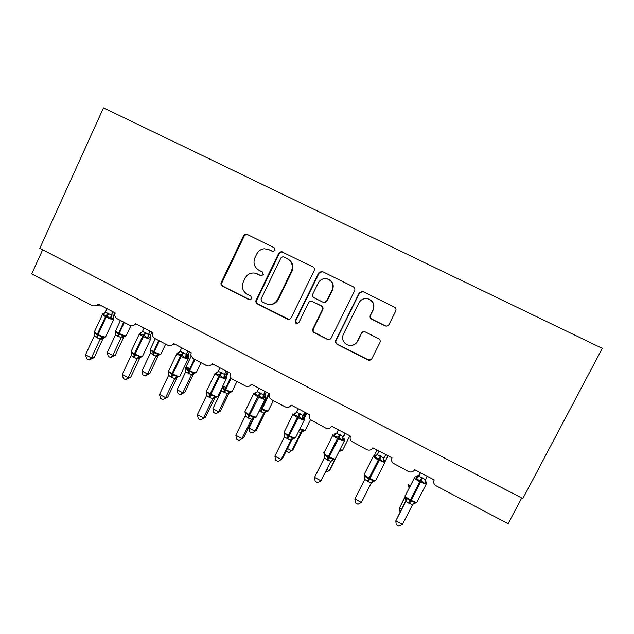 <?xml version="1.0" encoding="UTF-8"?>
<svg xmlns="http://www.w3.org/2000/svg" width="634" height="634" viewBox="0 0 634 634"><rect width="100%" height="100%" fill="white"/><g stroke="black" fill="none" stroke-linecap="round" stroke-linejoin="round"><path stroke-width="0.95" d="M274.998 250.422L274.102 247.712L247.252 234.453L245.231 234.295L243.496 235.816L221.242 282.415C220.68 283.866 220.981 285.07 222.154 286.045L249.035 299.7L251.666 298.78L250.866 296.126L246.951 294.128C242.616 291.101 241.388 287.059 243.282 282.011L245.144 278.128C247.411 274.102 250.787 272.446 255.256 273.175L261.049 275.75L263.3 274.673L262.413 271.97L258.934 270.235C254.289 267.286 252.934 263.173 254.868 257.887L256.746 253.98C258.371 250.882 260.883 249.138 264.291 248.758L268.856 249.645L273.27 251.571L274.998 250.422M385.004 325.797L385.369 325.947C386.938 326.351 388.151 325.852 388.991 324.465L395.703 311.064C396.353 309.368 395.909 308.045 394.372 307.086L363.123 291.664L362.394 291.41L359.185 293.011L335.727 340.355C335.109 341.956 335.513 343.248 336.923 344.222L367.918 359.93C369.59 360.58 370.906 360.152 371.865 358.638L379.917 342.582C380.558 340.902 380.115 339.578 378.585 338.611L365.065 331.836C363.448 331.336 362.204 331.804 361.325 333.246L357.362 341.195C354.763 345.292 351.212 346.433 346.727 344.603C342.812 342.011 341.694 338.524 343.366 334.142L358.828 302.957C360.817 299.533 363.765 298.131 367.672 298.757C372.982 300.801 374.734 304.534 372.919 309.955L370.319 315.177C369.685 316.857 370.121 318.181 371.643 319.132L385.004 325.797L386.859 326.058M103.493 107.835L39.807 248.306L522.828 498.562L602.3 348.367L103.493 107.835M314.123 270.734C314.749 269.062 314.313 267.762 312.831 266.827L281.242 251.603L278.754 253.243L256.136 300.08C255.55 301.61 255.906 302.854 257.198 303.821L287.321 319.092C288.946 319.726 290.221 319.29 291.141 317.793L314.123 270.734M322.524 271.614L353.273 286.798C354.786 287.741 355.222 289.056 354.588 290.737L331.186 338.049C330.243 339.555 328.951 339.99 327.295 339.349L314.115 332.668C312.728 331.693 312.34 330.417 312.95 328.824L322.334 309.749C322.96 308.084 322.524 306.777 321.034 305.834L312.039 301.356C310.509 300.968 309.337 301.459 308.528 302.83L298.82 322.651L296.038 323.506L295.238 320.836L318.648 272.969L321.581 271.336L322.524 271.614M42.644 249.78L31.7 273.904L92.683 305.881L96.384 305.786L98.001 303.971L115.206 312.974C114.35 315.391 114.96 317.277 117.036 318.656L130.033 325.464C132.046 326.328 133.742 325.876 135.121 324.117L135.438 323.562L152.913 332.707L152.754 333.088C152.128 335.394 152.794 337.177 154.759 338.437L167.962 345.356C170.3 346.291 172.131 345.665 173.454 343.462L191.199 352.75L190.794 355.103L193.077 358.527L206.486 365.556C208.863 366.515 210.726 365.881 212.073 363.67L230.102 373.109L229.991 376.707L232.004 378.942L245.62 386.082C248.037 387.049 249.931 386.423 251.302 384.204L269.616 393.793L269.854 398.104L271.55 399.674L285.379 406.925C287.836 407.916 289.762 407.297 291.157 405.063L309.772 414.802C309.035 416.467 309.21 418.052 310.288 419.549L325.789 428.116C328.277 429.123 330.235 428.505 331.661 426.262L350.57 436.16C349.778 437.967 350.023 439.647 351.315 441.193L366.84 449.641C369.376 450.671 371.365 450.061 372.816 447.802L392.042 457.867C391.202 459.785 391.511 461.528 392.953 463.113L408.573 471.53C411.149 472.576 413.178 471.965 414.652 469.699L434.195 479.93C433.315 481.927 433.672 483.734 435.249 485.343L508.096 523.708L521.703 497.983M272.842 251.539L268.253 249.376M255.256 273.175L261.446 275.814M247.411 234.532L245.921 234.572L244.193 236.086L222.003 282.534C221.448 283.969 221.749 285.173 222.914 286.148L250.089 299.898M282.598 251.904L281.821 251.817L279.34 253.457L256.786 300.128C256.207 301.657 256.556 302.901 257.848 303.868L288.914 319.377M283.596 256.936L282.764 256.738L280.925 257.887L261.042 299.018L261.858 301.681L265.598 303.575C270.75 305.556 274.791 304.154 277.732 299.367L291.41 271.201C293.383 265.876 292.012 261.731 287.297 258.767L283.723 256.984M269.323 304.526C273.341 304.724 276.345 303.02 278.318 299.422L277.732 299.367M284.167 257.142L287.852 258.965C292.551 261.913 293.922 266.042 291.957 271.352L278.318 299.422M311.651 301.253L321.478 305.873C322.968 306.816 323.395 308.116 322.777 309.772L313.426 328.784C312.816 330.369 313.204 331.645 314.591 332.612L327.723 339.277L329.323 339.57M322.405 271.558L319.1 273.119L295.761 320.82L296.561 323.483L297.378 323.744M332.113 289.865C333.904 284.198 332.01 280.474 326.439 278.675C322.793 278.318 320.059 279.752 318.244 282.978L312.879 293.93C312.261 295.595 312.697 296.902 314.179 297.837L323.229 302.331C324.751 302.695 325.916 302.196 326.716 300.833L332.113 289.865L332.525 289.952C334.284 284.729 332.66 281.068 327.635 278.968M324.022 302.466L326.716 300.833M332.525 289.952L327.144 300.888M367.649 298.757L367.966 298.82C373.26 300.857 375.003 304.574 373.196 309.978L370.605 315.185C369.971 316.857 370.407 318.173 371.92 319.124L385.242 325.765M352.662 345.181C354.921 344.547 356.593 343.192 357.687 341.116L357.362 341.195M363.623 331.637L361.634 333.191L357.687 341.116M362.759 291.513L359.502 293.09L336.131 340.276C335.513 341.869 335.909 343.16 337.32 344.135L368.211 359.787L370.739 359.843M112.884 311.754L111.338 315.074L114.001 315.066L113.811 318.094L110.419 318.609L106.33 315.55L102.803 314.615L104.111 313.259M94.434 333.238L94.482 332.509L97.168 335.228L102.066 336.535L103.611 337.763L105.902 336.416M94.197 357.592L88.99 360.072L91.375 357.909L85.535 354.778L94.308 335.909L96.717 337.645L100.18 339.024L91.375 357.909L94.197 357.592L102.882 338.96L100.14 339.142L102.89 337.557M103.762 337.779L102.882 338.96M114.001 315.066L113.811 317.674M115.039 312.887L114.017 315.082M106.98 308.663L105.387 312.087L111.338 315.074M102.803 314.615L105.387 312.087M111.291 315.185L110.419 318.609M94.482 332.509L94.308 335.909M102.066 336.535L100.18 339.024M103.049 338.659L103.81 337.779M88.99 360.072L86.66 358.828L85.535 354.778M115.269 355.191L110.459 357.521L112.773 355.476L121.102 337.7L115.547 334.768L107.241 352.536L112.773 355.476L115.269 355.191L123.487 337.653L121.062 337.819L123.638 336.321L124.819 336.559M115.697 332.351L115.737 331.574L118.296 334.126L123.638 322.12M117.829 336.4L118.296 334.126L122.901 335.354L123.638 336.321M121.102 337.7L122.901 335.354M115.547 334.768L115.737 331.574M110.459 357.521L108.255 356.348L107.241 352.536M149.798 373.569L145.107 375.994L147.54 373.989L156.012 356.126L150.377 353.154L141.937 371.009L147.54 373.989L149.798 373.569L158.159 355.943L155.964 356.245L158.555 354.731L159.641 354.913M158.207 355.832L158.975 354.874M150.559 350.856L150.607 349.96L153.23 352.552L158.698 340.498M152.691 354.81L153.23 352.552L157.874 353.796L158.555 354.731M156.012 356.126L157.874 353.796M150.377 353.154L150.607 349.96M145.107 375.994L142.872 374.805L141.937 371.009M184.827 392.208L180.262 394.736L182.814 392.771L191.42 374.821L185.707 371.809L177.124 389.744L182.814 392.771L184.827 392.208L193.322 374.496L191.381 374.94L196.421 372.309M188.147 369.781L188.464 368.124L187.125 368.719L187.537 369.424M185.928 369.654L185.976 368.608L188.678 371.247L194.273 359.153M188.052 373.481L188.678 371.247L193.354 372.499L193.972 373.41M191.42 374.821L193.354 372.499M185.707 371.809L185.976 368.608M180.262 394.736L177.995 393.524L177.124 389.744M220.363 411.117L215.925 413.748L218.603 411.823L227.352 393.785L221.559 390.726L212.834 408.756L218.603 411.823L220.363 411.117L229.001 393.318L227.305 393.904L228.232 392.89L232.115 391.733L232.218 391.218M229.056 393.207L229.595 392.478M223.739 388.523L224.04 386.867L222.748 387.493L223.136 388.151M221.987 388.079L224.642 390.219L230.546 377.69M223.937 392.422L224.642 390.219L229.357 391.471L229.904 392.359M227.352 393.785L229.357 391.471M221.559 390.726L221.805 388.515M215.925 413.748L213.626 412.52L212.834 408.756M252.11 433.038L256.413 430.296L252.11 433.038L249.772 431.794L249.059 428.045L254.916 431.16L263.815 413.035L259.227 410.983M256.413 430.296L265.194 412.409L263.76 413.138M249.059 428.045L254.083 417.798M260.344 411.648L261.137 409.469L265.884 410.729L266.629 411.664L268.554 410.412M263.815 413.035L265.884 410.729M140.352 332.961L141.509 332.652L140.352 332.961L139.86 334.07L142.444 331.519L145.257 332.533L148.443 334.665L150.892 334.395L150.654 336.931M151.946 332.2L150.9 334.411L150.9 337.431L147.595 338.136L143.482 335.045L139.86 334.07M131.349 352.916L131.397 352.068L134.162 354.826L139.1 356.149L140.439 357.307L142.404 356.577L142.69 355.936M130.739 377.135L125.659 379.726L128.187 377.61L122.251 374.432L131.167 355.476L134.345 357.6L137.142 358.622L128.187 377.61L130.739 377.135L139.575 358.408L137.102 358.749M139.852 357.14L137.332 358.852C137.435 358.321 138.474 357.806 140.439 357.307L139.575 358.408L140.391 357.299M150.068 331.217L148.491 334.554L149.101 337.557M144.069 328.079L142.444 331.519M148.443 334.665L147.595 338.136M131.397 352.068L131.175 355.46M139.1 356.149L137.142 358.622M125.659 379.726L123.289 378.458L122.251 374.432M187.822 350.982L186.222 354.335L188.338 354.018L188.385 357.101L185.35 357.956L181.213 354.85L177.496 353.835L177.908 352.678L179.232 352.298M168.541 372.34L168.874 371.92L172.456 375.122L176.704 376.065L177.385 377.024L179.858 376.406L180.056 375.772M167.828 396.971L162.89 399.689L165.553 397.613L159.522 394.388L168.612 375.32L171.101 377.103L174.667 378.53L165.553 397.613L167.828 396.971L176.823 378.149L174.627 378.656L177.385 377.024M181.736 347.797L180.08 351.252L186.253 354.311L186.792 357.338M188.338 354.018L188.06 356.403M189.407 351.815L188.353 354.034M177.496 353.835L180.08 351.252M186.174 354.446L185.35 357.956M168.874 371.92L168.612 375.32M176.704 376.065L174.667 378.53M162.89 399.689L160.489 398.398L159.522 394.388M226.425 378.918L226.354 377.238L223.691 378.086L219.53 374.963L215.718 373.901L216.059 372.697L217.034 372.213M206.89 393.278L206.518 392.462L206.946 392.081L209.87 394.95L214.886 396.29L215.853 397.32L217.89 396.543L218.017 395.917M205.495 417.124L200.701 419.954L203.506 417.925L197.38 414.652L206.629 395.481L209.157 397.288L212.778 398.746L203.506 417.925L205.495 417.124L214.649 398.2L212.723 398.857M226.172 371.048L224.539 374.417L226.37 373.941L226.053 376.113M227.455 371.722L226.378 373.957L226.362 377.238M219.982 367.815L218.302 371.294L224.539 374.417L225.078 377.428M215.718 373.901L218.302 371.294M224.491 374.536L223.691 378.086M206.946 392.081L206.629 395.481M214.886 396.29L212.778 398.746M200.701 419.954L198.26 418.646L197.38 414.652M265.123 391.44L263.467 394.823L264.996 394.182L265.075 397.589L262.635 398.54L258.45 395.394L254.535 394.285L255.106 392.478L256.532 392.43M245.54 414.01L245.089 412.9L245.604 412.56L248.623 415.484L253.671 416.831L254.464 417.798L256.516 416.99L256.58 416.395M243.741 437.579L239.097 440.535L242.045 438.562L235.824 435.233L245.239 415.959L248.56 418.194L251.492 419.28L242.045 438.562L243.741 437.579L253.061 418.567L251.436 419.399L253.053 417.964L254.218 417.735M266.098 391.947L264.64 396.076M258.838 388.151L257.127 391.646L263.467 394.823M254.535 394.285L257.127 391.646M263.411 394.934L262.635 398.54M245.604 412.56L245.239 415.959M253.671 416.831L251.492 419.28M239.097 440.535L236.617 439.204L235.824 435.233M287.479 448.5L291.767 450.782L300.817 432.562L298.685 431.865M286.362 450.766L286.457 451.353L288.827 452.613L292.995 449.76L301.927 431.786L300.762 432.681L305.429 429.9M299.716 429.789L302.957 430.272L303.377 431.096M300.817 432.562L302.957 430.272M304.685 412.148L302.997 415.547L304.225 414.739L304.407 418.274L302.196 419.312L298.757 416.546L293.97 414.993L294.342 413.067L296.141 412.908M284.785 435.162L284.27 433.656L284.88 433.363L287.979 436.343L293.074 437.706L293.542 438.569L295.753 437.761L295.761 437.206M274.879 456.139L275.584 460.086L278.096 461.441L281.195 459.515L274.879 456.139L284.46 436.763L287.828 439.029L290.808 440.131L281.195 459.515L282.59 458.366L292.076 439.243L290.752 440.25M305.342 412.488L303.852 416.245M298.305 408.803L296.561 412.322L302.997 415.547M293.97 414.993L296.561 412.322M302.949 415.666L302.196 419.312M284.88 433.363L284.46 436.763M293.074 437.706L290.808 440.131M327.033 469.556L329.165 470.69L334.823 459.444M325.67 472.259L329.165 470.69L330.116 469.517L335.41 458.984M339.531 451.075L340.585 450.108L341.044 450.933L342.875 449.688M344.278 438.871L344.389 439.299L342.392 440.416L338.16 437.23L334.031 436.026L334.197 433.973L335.552 433.862M324.608 456.829L324.077 454.744L324.774 454.499L327.968 457.534L333.104 458.905L333.492 459.729L335.616 458.865L335.576 458.358M314.551 477.37L315.153 481.301L317.713 482.672L320.962 480.802L314.551 477.37L324.307 457.899L326.954 459.785L330.758 461.322L320.962 480.802L330.694 461.441L333.492 459.729M344.888 433.188L343.168 436.604L344.016 435.74M345.213 433.355L344.072 435.621M338.397 429.789L336.63 433.323L343.168 436.604M334.031 436.026L336.63 433.323M343.113 436.723L342.392 440.416M324.774 454.499L324.307 457.899M333.104 458.905L330.758 461.322M384.806 460.133L385.02 460.672L383.237 461.861L378.974 458.651L374.734 457.399L374.694 455.22L375.645 455.093M364.288 475.54L369.384 479.486L373.775 480.453L374.115 481.246L371.31 482.91M354.858 498.942L364.788 479.375L368.267 481.697L371.342 482.846L361.372 502.437L357.964 504.244L355.365 502.857L354.858 498.942L361.372 502.437M385.734 454.562L383.982 458.002L383.8 459.832L384.37 461.021M379.14 451.115L377.333 454.665L383.982 458.002M374.734 457.399L377.333 454.665M383.927 458.12L383.237 461.861M365.311 475.968L364.788 479.375M373.775 480.453L371.342 482.846M405.237 496.184L399.444 508.111L405.443 496.454M400.038 511.9L399.444 508.111L401.441 509.173M408.217 484.851L408.629 486.595L409.485 486.429L409.318 487.887M425.985 481.729L426.325 482.395L424.74 483.655L421.253 480.849L416.102 479.122L416.237 476.625M405.3 497.294L410.681 501.375L415.104 502.342L415.325 503.087L413.241 503.887M402.432 524.413L398.857 526.165L396.218 524.754L395.806 520.871L402.432 524.413L412.583 504.719L408.661 503.127L405.926 501.193L395.806 520.871L406.204 499.909M405.601 497.936L405.863 501.312L406.204 499.949M427.245 476.292L425.398 479.867L424.74 483.655M418.995 475.024L418.702 476.356L421.848 477.513L425.398 479.867M420.239 472.623L419.058 474.914L416.245 476.625M420.54 472.782L418.765 476.237M416.102 479.122L418.702 476.356M406.505 497.785L405.926 501.193M415.104 502.342L412.583 504.719M213.159 364.241L211.494 364.566M175.61 344.587L172.313 344.92M269.466 249.867L268.856 249.645M261.295 275.742L260.653 275.608M257.84 274.015L257.182 273.872M249.717 299.755L249.035 299.7M223.255 286.354L222.494 286.251M222.003 282.534L221.242 282.415M244.193 236.086L243.496 235.816M272.755 251.516L272.343 251.373M287.876 319.084L287.321 319.092M258.054 303.979L257.404 303.94M256.786 300.128L256.136 300.08M279.34 253.457L278.754 253.243M291.957 271.352L291.41 271.201M287.852 258.965L287.297 258.767M327.723 339.277L327.295 339.349M314.71 332.684L314.242 332.739M313.426 328.784L312.95 328.824M322.777 309.772L322.334 309.749M321.478 305.873L321.034 305.834M312.855 301.554L312.38 301.507M295.761 320.82L295.238 320.836M319.1 273.119L318.648 272.969M337.431 344.191L337.034 344.286M336.131 340.276L335.727 340.355M108.152 313.085L105.498 316.667C102.676 315.122 101.733 314.242 102.668 314.02L103.247 313.473M102.407 314.575L94.609 331.352C93.65 331.637 94.569 332.565 97.374 334.126L96.717 337.645M97.422 338.017L98.08 334.498C101.305 336.115 103.778 336.971 105.513 337.042L113.605 319.694C111.901 319.544 109.436 318.664 106.203 317.04L105.498 316.667L97.374 334.126L98.08 334.498L106.203 317.04L108.858 313.458M113.93 319.1L113.803 318.094C113.24 316.295 113.217 315.486 113.716 315.684L113.819 315.661M103.358 313.553L104.301 313.331M111.37 315.058L111.972 318.07M103.619 337.763C101.757 338.31 101.297 338.659 102.24 338.825L102.859 338.976M120.46 320.447L115.768 330.488C114.928 330.75 115.848 331.622 118.51 333.088L119.176 333.444C122.211 334.966 124.502 335.766 126.055 335.846L126.388 335.323M118.495 336.757L119.176 333.444L124.312 322.468M130.858 325.789L126.142 335.838L124.319 336.519C122.513 337.034 122.053 337.367 122.933 337.542L124.351 336.527M155.306 338.722L150.559 348.763C149.703 349.057 150.678 349.976 153.483 351.529L154.157 351.886C157.216 353.415 159.459 354.192 160.893 354.208L161.147 353.677M153.365 355.167L154.157 351.886L159.38 340.854M189.851 368.378L185.778 367.316C185.025 367.665 186.087 368.639 188.964 370.232L189.653 370.597L194.963 359.518M188.742 373.838L189.653 370.597C192.617 372.095 194.789 372.84 196.16 372.847L201.033 362.696M193.299 374.512L194.036 373.537M225.886 387.311L222.875 386.249M222.257 387.525L225.664 389.577L231.117 378.324M224.634 392.787L225.664 389.577C228.549 391.035 230.641 391.764 231.949 391.764L236.926 381.517M262.452 406.529L261.596 406.156M260.867 408.13L261.501 408.47L268.887 393.405M261.137 409.469L261.501 408.47L262.207 408.843L269.593 393.777M261.049 412.021L262.207 408.843C265.004 410.269 267.033 410.975 268.277 410.967L273.357 400.625M265.178 412.433L265.654 411.728M263.768 413.146L266.375 411.585M145.257 332.533L142.674 336.194C139.694 334.554 138.68 333.611 139.638 333.373L139.726 333.254M139.369 333.944L131.444 350.784C130.453 351.101 131.444 352.084 134.408 353.74L133.623 357.219M134.345 357.6L135.121 354.121C138.363 355.753 140.788 356.57 142.388 356.577L150.63 339.135C149.053 339.055 146.644 338.207 143.387 336.575L142.674 336.194L134.408 353.74L135.121 354.121L143.387 336.575L145.978 332.913M149.695 337.55C151.058 338.501 151.375 339.031 150.638 339.135L150.076 334.118L148.522 334.53M182.941 352.282L180.421 356.023C177.362 354.335 176.252 353.336 177.092 353.019M168.755 370.525C167.875 370.914 168.961 371.96 172.012 373.656L171.101 377.103M171.83 377.484L172.741 374.044C175.88 375.629 178.217 376.422 179.747 376.422L188.132 358.884C186.634 358.82 184.304 357.996 181.158 356.403L180.421 356.023L172.012 373.656L172.741 374.044L181.158 356.403L183.67 352.67M187.284 357.314C188.528 358.21 188.845 358.733 188.235 358.876L188.25 357.211L186.626 354.564L186.071 354.699M177.908 352.678L179.279 352.266M168.826 372.927L168.549 372.356M177.552 377.143L176.799 378.173M221.203 372.34L218.762 376.16C215.639 374.44 214.419 373.378 215.1 372.974M206.613 390.568C205.892 391.043 207.088 392.153 210.203 393.888L209.157 397.288M209.894 397.676L210.94 394.277C213.991 395.83 216.242 396.591 217.692 396.583L226.227 378.95C224.808 378.894 222.566 378.094 219.507 376.548L218.762 376.16L210.203 393.888L210.94 394.277L219.507 376.548L221.948 372.729M216.059 372.697L217.66 372.15M215.505 397.225L213.832 397.716L212.731 398.865M215.259 397.328L214.625 398.223M260.075 392.715L257.705 396.615C254.511 394.855 253.18 393.73 253.703 393.238M245.065 410.927C244.51 411.498 245.818 412.663 248.988 414.438L247.807 417.79M248.56 418.194L249.741 414.834C252.697 416.34 254.868 417.085 256.247 417.061L264.941 399.333C263.586 399.285 261.43 398.509 258.466 397.011L257.705 396.615L248.988 414.438L249.741 414.834L260.828 393.112M265.202 399.277L265.075 397.589M254.797 393.025L256.651 392.319M263.482 394.8L263.966 397.835M253.529 417.854L253.037 418.591M303.987 417.109L306.087 412.877M303.48 419.962L304.272 418.369M304.447 418.012L306.808 413.257M300.183 428.846L305.152 430.454L310.47 419.763M299.557 413.416L297.275 417.394C294.01 415.595 292.559 414.406 292.916 413.82M284.119 431.603C283.723 432.261 285.149 433.498 288.399 435.312L287.067 438.625M287.828 439.029L289.159 435.716C292.028 437.175 294.113 437.896 295.428 437.872L304.28 420.041C302.997 420.009 300.912 419.256 298.035 417.798L297.275 417.394L288.399 435.312L289.159 435.716L300.326 413.812M304.597 419.954L304.407 418.274L302.79 416.855L303.464 418.567M294.152 413.677L296.268 412.774M303.02 415.524L302.584 416.863M293.542 438.569L290.752 440.258M292.322 438.823L292.052 439.267M340.22 449.712L342.598 450.243L349.865 435.788M339.404 451.337L340.933 450.901M339.673 434.441L337.47 438.498C334.134 436.668 332.565 435.415 332.747 434.734M323.8 452.605C323.57 453.365 325.115 454.665 328.428 456.512L326.954 459.785M327.73 460.189L329.204 456.924C331.986 458.35 333.999 459.048 335.243 459.024L344.254 441.09L337.47 438.498L328.428 456.512L329.204 456.924L340.45 434.845M344.508 440.44L344.389 439.299L342.962 438.189L343.596 439.624M334.134 434.662L336.511 433.521M343.184 436.58L342.709 438.181M380.424 455.806L378.308 459.951C374.908 458.081 373.204 456.757 373.22 455.981M364.106 473.947C364.051 474.803 365.715 476.174 369.107 478.06L367.482 481.277M385.147 461.837L384.893 462.479L378.308 459.951L369.107 478.06L369.891 478.48C372.594 479.867 374.536 480.548 375.708 480.517L376.041 479.859M368.267 481.697L381.216 456.218M374.757 455.981L377.388 454.578M364.819 479.312L364.51 476.166M408.153 484.392L410.024 486.516M408.629 486.595L409.184 488.148M421.848 477.513L419.819 481.753C416.34 479.843 414.509 478.448 414.343 477.568L414.398 477.465M405.063 495.629C405.189 496.588 406.98 498.031 410.444 499.957L408.661 503.127M426.452 483.591L426.199 484.225L419.819 481.753L410.444 499.957L411.244 500.384C413.867 501.732 415.738 502.39 416.847 502.358L417.18 501.716M409.461 503.547L422.648 477.933M416.039 477.64L418.781 476.213M425.319 480.049L425.81 482.767M101.789 305.953L96.384 305.786M136.437 324.085L135.121 324.117M222.914 286.148L222.154 286.045M245.921 234.572L245.231 234.295M257.848 303.868L257.198 303.821M281.821 251.817L281.242 251.603M314.591 332.612L314.115 332.668M312.514 301.412L312.039 301.356M296.561 323.483L296.038 323.506M322.032 271.495L321.581 271.336M337.32 344.135L336.923 344.222M94.355 332.018L94.387 332.715M115.602 331.844L115.547 331.043M155.964 356.213L160.893 354.208L165.664 344.151M150.424 350.277L150.337 349.342M185.722 368.901L185.841 367.3L191.096 356.316M191.682 374.393L194.416 373.537M226.219 376.62L228.359 372.198M227.868 393.032L230.253 392.454M264.536 412.068L266.629 411.656M131.183 351.474L131.246 352.346M168.565 371.223L168.66 372.229M168.834 370.51L176.894 353.59M174.968 378.03L177.845 377.151M206.494 391.424L206.605 392.295M206.787 390.536L214.981 373.537M217.034 372.221L217.565 372.221M226.354 377.238L224.27 375.13M213.365 397.898L215.853 397.32M245.025 412.084L245.136 412.663M245.318 410.864L253.655 393.785M265.067 397.589L263.11 395.846M252.3 418.194L254.464 417.798M301.729 431.437L303.551 431.152M284.436 431.508L292.924 414.343M291.83 438.886L293.701 438.609M339.507 451.131L341.044 450.933M324.156 452.47L332.802 435.209M331.962 459.951L333.579 459.753M374.52 455.157L377.103 450.045M385.171 461.378L388.024 455.767M372.721 481.38L375.708 480.517L384.893 462.479L385.02 460.672L383.499 459.816M364.495 473.756L373.299 456.401M374.852 455.093L374.337 455.212M414.137 503.174L416.847 502.358L426.199 484.225L426.325 482.403L424.962 481.785M405.467 495.376L414.438 477.925M415.983 476.633L415.31 476.831"/></g></svg>
